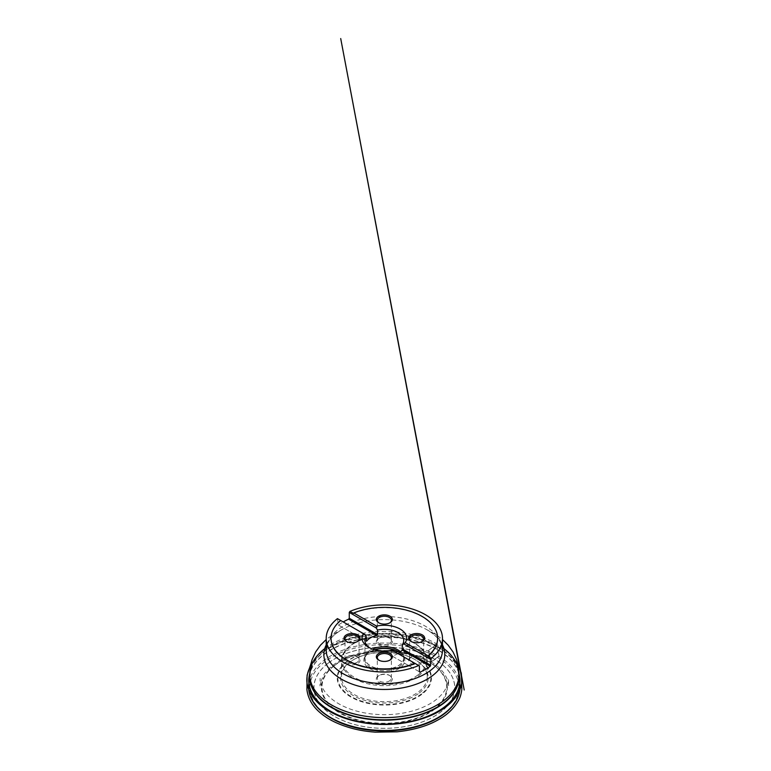 <?xml version="1.0" encoding="UTF-8"?>
<svg xmlns="http://www.w3.org/2000/svg" width="771" height="771" viewBox="0 0 771 771"><rect width="100%" height="100%" fill="white"/><g stroke="black" fill="none" stroke-linecap="round" stroke-linejoin="round"><path stroke-width="0.58" stroke-dasharray="3.85 2.89" d="M419.328 692.965A43.851 25.318 0 0 0 415.347 659.803A43.851 25.318 0 0 0 353.34 659.803A43.851 25.318 0 0 0 355.556 696.801A43.851 25.318 0 0 0 419.328 692.965M337.447 618.621L338.45 625.059A58.143 33.567 180 0 1 343.201 621.946M308.853 683.347A75.712 43.716 180 0 1 384.344 643.043A75.712 43.716 180 0 1 459.824 683.347M419.414 665.951L392.449 650.377L391.186 650.994A19.391 11.189 180 0 1 370.629 648.43A19.391 11.189 180 0 1 369.675 647.842M340.917 620.626L340.917 620.626A53.295 30.773 180 0 0 331.048 638.301M353.446 613.388A53.295 30.773 180 0 1 408.649 611.075A53.295 30.773 180 0 1 437.639 638.301M423.038 663.079A7.999 4.616 0 0 0 422.315 657.037A7.999 4.616 0 0 0 411.01 657.037A7.999 4.616 0 0 0 411.415 663.783A7.999 4.616 0 0 0 423.038 663.079M390.724 681.737A7.999 4.616 0 0 0 389.991 675.695A7.999 4.616 0 0 0 378.686 675.695A7.999 4.616 0 0 0 379.091 682.441A7.999 4.616 0 0 0 390.724 681.737M358.409 663.079A7.999 4.616 0 0 0 357.677 657.037A7.999 4.616 0 0 0 346.372 657.037A7.999 4.616 0 0 0 346.777 663.783A7.999 4.616 0 0 0 358.409 663.079M390.724 644.421A7.999 4.616 0 0 0 389.991 638.378A7.999 4.616 0 0 0 378.686 638.378A7.999 4.616 0 0 0 379.091 645.125A7.999 4.616 0 0 0 390.724 644.421M374.889 649.799A20.499 11.835 0 0 0 369.849 651.938A20.499 11.835 0 0 0 370.89 669.228A20.499 11.835 0 0 0 400.698 667.435A20.499 11.835 0 0 0 398.838 651.938A20.499 11.835 0 0 0 398.482 651.736M398.202 653.49A42.877 24.759 180 0 1 414.663 659.407A42.877 24.759 180 0 1 427.221 676.919A42.877 24.759 180 0 1 418.557 691.838A42.877 24.759 180 0 1 370.716 700.386A42.877 24.759 180 0 1 341.466 676.919A42.877 24.759 180 0 1 354.024 659.407A42.877 24.759 180 0 1 397.653 653.384M399.667 652.517A19.526 11.276 180 0 1 403.869 659.513A19.526 11.276 180 0 1 399.927 666.308A19.526 11.276 180 0 1 378.137 670.201A19.526 11.276 180 0 1 364.818 659.513A19.526 11.276 180 0 1 368.76 652.719A19.526 11.276 180 0 1 370.533 651.534A19.526 11.276 180 0 1 374.629 649.731M368.76 651.129A19.526 11.276 180 0 1 390.55 647.235A19.526 11.276 180 0 1 403.869 657.923A19.526 11.276 180 0 1 384.344 669.199A19.526 11.276 180 0 1 364.818 657.923A19.526 11.276 180 0 1 368.76 651.129M400.563 651.794A19.391 11.189 180 0 1 403.734 657.923A19.391 11.189 180 0 1 384.344 669.122A19.391 11.189 180 0 1 364.953 657.923A19.391 11.189 180 0 1 368.875 651.177A19.391 11.189 180 0 1 372.518 649.057M398.019 653.596A19.391 11.189 180 0 1 391.967 655.957L420.041 672.158M391.186 650.994L391.186 655.504L391.967 655.957M419.414 671.801L391.186 655.504M378.734 638.407A7.026 4.057 180 0 1 379.371 637.983A7.026 4.057 180 0 1 389.307 637.983A7.026 4.057 180 0 1 391.369 640.855A7.026 4.057 180 0 1 389.953 643.293A7.026 4.057 180 0 1 382.108 644.701A7.026 4.057 180 0 1 377.318 640.855A7.026 4.057 180 0 1 378.734 638.407M379.053 622.949A7.026 4.057 0 0 0 379.371 623.151A7.026 4.057 0 0 0 389.307 623.151A7.026 4.057 0 0 0 389.634 622.949M422.267 661.952A7.026 4.057 180 0 1 414.432 663.359A7.026 4.057 180 0 1 409.632 659.513A7.026 4.057 180 0 1 411.695 656.641A7.026 4.057 180 0 1 421.631 656.641A7.026 4.057 180 0 1 423.684 659.513A7.026 4.057 180 0 1 422.267 661.952M411.377 641.607A7.026 4.057 0 0 0 411.695 641.809A7.026 4.057 0 0 0 421.631 641.809A7.026 4.057 0 0 0 421.949 641.607M389.953 680.61A7.026 4.057 180 0 1 382.108 682.017A7.026 4.057 180 0 1 377.318 678.172A7.026 4.057 180 0 1 379.371 675.3A7.026 4.057 180 0 1 389.307 675.3A7.026 4.057 180 0 1 391.369 678.172A7.026 4.057 180 0 1 389.953 680.61M379.053 660.265A7.026 4.057 0 0 0 379.371 660.468A7.026 4.057 0 0 0 389.307 660.468A7.026 4.057 0 0 0 389.634 660.265M357.628 661.952A7.026 4.057 180 0 1 349.793 663.359A7.026 4.057 180 0 1 345.003 659.513A7.026 4.057 180 0 1 347.056 656.641A7.026 4.057 180 0 1 356.992 656.641A7.026 4.057 180 0 1 359.055 659.513A7.026 4.057 180 0 1 357.628 661.952M346.738 641.607A7.026 4.057 0 0 0 347.056 641.809A7.026 4.057 0 0 0 356.992 641.809A7.026 4.057 0 0 0 357.31 641.607M364.934 634.494L337.968 618.93M338.45 625.059L366.514 641.26M366.206 641.077L337.968 624.78M310.385 666.414C319.252 651.177 337.38 640.913 365.454 636.354C391.446 632.278 420.629 637.694 436.897 646.869L438.969 656.054L431.22 661.865L428.483 650.541L436.232 644.729L436.897 646.869C446.476 651.842 453.618 658.357 458.302 666.414M421.467 693.9A46.53 26.86 180 0 1 341.495 688.175A46.53 26.86 180 0 1 390.068 651.052A46.53 26.86 180 0 1 421.467 693.9M327.068 644.238A58.143 33.567 180 0 1 384.344 616.443A58.143 33.567 180 0 1 441.619 644.238M334.547 665.527A62.412 36.035 180 0 1 363.42 653.297A62.412 36.035 180 0 1 405.257 653.297A62.412 36.035 180 0 1 440.713 702.699A62.412 36.035 180 0 1 351.981 718.052A62.412 36.035 180 0 1 334.547 665.527M346.748 661.47A47.108 27.197 0 0 0 355.951 699.567A47.108 27.197 0 0 0 421.939 694.257A47.108 27.197 0 0 0 400.13 652.237L400.13 652.237A47.108 27.197 0 0 0 368.548 652.237L368.548 652.237A47.108 27.197 0 0 0 346.748 661.47M334.113 665.498A62.943 36.343 0 0 0 376.605 723.468A62.943 36.343 0 0 0 442.313 673.237A62.943 36.343 0 0 0 334.113 665.498M328.176 663.185A70.392 40.641 180 0 1 449.165 671.84A70.392 40.641 180 0 1 375.689 728.007A70.392 40.641 180 0 1 328.176 663.185M328.138 663.166A70.431 40.661 0 0 0 375.679 728.036A70.431 40.661 0 0 0 449.214 671.83A70.431 40.661 0 0 0 328.138 663.166M332.282 718.495A74.565 43.051 180 0 1 328.822 658.945A74.565 43.051 180 0 1 431.741 654.444A74.565 43.051 180 0 1 443.845 713.628A74.565 43.051 180 0 1 436.405 718.495M308.998 677.169A75.606 43.658 180 0 1 324.013 654.521A75.606 43.658 180 0 1 405.344 638.899A75.606 43.658 180 0 1 459.689 677.169M309.73 675.608A74.662 43.109 180 0 1 310.549 670.519A74.662 43.109 180 0 1 384.344 633.974A74.662 43.109 180 0 1 458.128 670.519A74.662 43.109 180 0 1 458.957 675.608M458.947 673.594A75.568 43.629 0 0 0 402.578 638.186A75.568 43.629 0 0 0 324.042 654.232A75.568 43.629 0 0 0 309.73 673.594M458.938 675.647A74.614 43.08 0 0 0 384.344 633.666A74.614 43.08 0 0 0 309.749 675.647M324.745 648.623A74.614 43.08 180 0 1 443.942 648.623M326.2 644.942A60.475 34.917 180 0 1 342.536 629.309A60.475 34.917 180 0 1 426.141 629.309A60.475 34.917 180 0 1 442.487 644.942M417.94 674.953A42.106 24.306 180 0 1 345.562 669.777A42.106 24.306 180 0 1 389.519 636.171A42.106 24.306 180 0 1 417.94 674.953M418.557 675.859A42.877 24.759 0 0 0 427.221 660.93A42.877 24.759 0 0 0 384.344 636.181A42.877 24.759 0 0 0 341.466 660.93A42.877 24.759 0 0 0 370.716 684.407A42.877 24.759 0 0 0 418.557 675.859M436.897 646.869L438.371 652.642C438.439 653.953 439.701 655.88 438.342 656.786C436.135 658.492 433.697 660.776 431.047 661.797L428.512 650.261L436.27 644.739L436.897 646.869M368.548 652.237L363.42 653.297C377.366 650.522 391.311 650.522 405.257 653.297L400.13 652.237C389.606 650.146 379.081 650.146 368.548 652.237M309.73 676.745L310.549 670.519L309.73 673.584M458.957 676.745L458.128 670.519L458.947 673.584M326.2 650.011L327.492 643.958C329.603 638.773 334.614 633.887 342.536 629.309L333.438 634.157L326.2 639.525M442.487 650.011L441.195 643.958C439.085 638.773 434.073 633.887 426.141 629.309L435.249 634.157L442.487 639.525M370.629 648.43L368.577 647.245M427.221 676.919L427.221 660.93C427.336 651.784 418.393 643.13 404.987 638.937C397.296 636.509 389.085 635.516 380.363 635.959C359.084 636.856 341.071 648.112 341.466 660.93L341.466 676.919M403.869 659.513L403.869 657.923M364.818 659.513L364.818 657.923M403.734 657.923L403.734 640.518M364.953 657.923L364.953 640.518M391.369 640.855L391.369 620.279M377.318 640.855L377.318 620.279M423.684 659.513L423.684 638.937M409.632 659.513L409.632 638.937M391.369 678.172L391.369 657.596M377.318 678.172L377.318 657.596M359.055 659.513L359.055 638.937M345.003 659.513L345.003 638.937M389.307 623.151L389.991 622.756M379.371 623.151L378.686 622.756M389.307 660.468L389.991 660.072M379.371 660.468L378.686 660.072M356.992 641.809L357.677 641.414M347.056 641.809L346.372 641.414M421.631 641.809L422.315 641.414M411.695 641.809L411.01 641.414M370.533 651.534L369.849 651.938M398.154 651.534L398.838 651.938M411.695 656.641L411.01 657.037M421.631 656.641L422.315 657.037M379.371 675.3L378.686 675.695M389.307 675.3L389.991 675.695M347.056 656.641L346.372 657.037M356.992 656.641L357.677 657.037M379.371 637.983L378.686 638.378M389.307 637.983L389.991 638.378M354.024 659.407L353.34 659.803M414.663 659.407L415.347 659.803M431.047 661.797C437.379 665.662 442.072 670.066 445.108 675.03C447.286 678.653 448.471 682.287 448.664 685.939L448.5 679.656C448.038 684.927 445.677 689.968 441.397 694.748C433.63 703.586 418.393 711.007 399.58 713.638C380.768 716.346 359.951 713.763 344.753 706.843C335.944 702.844 329.371 697.89 325.034 691.972C321.854 687.539 320.216 683.01 320.119 678.374L320.023 685.939L320.553 682.287L324.379 673.787L331.655 665.999L340.358 660.255L350.93 655.639L364.057 652.15L378.214 650.435L392.786 650.589L406.924 652.623L419.896 656.42L431.047 661.797M310.867 663.956L318.047 654.878L328.513 646.936L341.726 640.556L357.04 636.027L373.694 633.569L390.55 633.28L407.117 635.121L422.595 639.005L436.27 644.739L444.019 649.452L449.56 653.866L454.273 658.82L457.82 663.976"/><path stroke-width="1.16" d="M343.201 621.946A58.143 33.567 180 0 1 348.646 619.161L349.273 618.255L349.273 612.405L349.976 611.384A58.143 33.567 0 0 1 410.635 608.521A58.143 33.567 0 0 1 442.487 638.465A58.143 33.567 0 0 1 431.24 658.309L430.237 666.269A58.143 33.567 180 0 1 420.041 672.158L419.414 671.801L419.414 665.951L418.711 665.537A58.143 33.567 0 0 1 358.052 668.399A58.143 33.567 0 0 1 326.2 638.465L326.2 650.011A58.143 33.567 180 0 1 327.068 644.238M340.686 620.491L363.459 633.637A22.292 12.876 180 0 0 368.577 647.245A22.292 12.876 180 0 0 392.15 650.204L414.914 663.349A53.295 30.773 180 0 1 359.739 665.44A53.295 30.773 180 0 1 331.048 638.147A53.295 30.773 180 0 1 340.686 620.491L337.447 618.621A58.143 33.567 0 0 0 326.2 638.465M459.824 683.347A75.712 43.716 180 0 1 460.056 686.315A75.712 43.716 180 0 1 460.046 687.366A75.712 43.716 180 0 1 444.761 713.108A75.712 43.716 180 0 1 360.77 728.296A75.712 43.716 180 0 1 308.631 687.366A75.712 43.716 180 0 1 308.631 686.315A75.712 43.716 180 0 1 308.853 683.347M369.675 647.842A19.391 11.189 180 0 1 364.953 640.518A19.391 11.189 180 0 1 366.206 636.567L364.934 634.494L363.459 633.637M345.649 635.362A7.999 4.616 180 0 1 357.272 634.668A7.999 4.616 180 0 1 357.677 641.414A7.999 4.616 180 0 1 346.372 641.414A7.999 4.616 180 0 1 345.649 635.362M377.963 654.02A7.999 4.616 180 0 1 389.586 653.326A7.999 4.616 180 0 1 389.991 660.072A7.999 4.616 180 0 1 378.686 660.072A7.999 4.616 180 0 1 377.963 654.02M410.278 635.362A7.999 4.616 180 0 1 421.91 634.668A7.999 4.616 180 0 1 422.315 641.414A7.999 4.616 180 0 1 411.01 641.414A7.999 4.616 180 0 1 410.278 635.362M377.963 616.704A7.999 4.616 180 0 1 389.586 616.01A7.999 4.616 180 0 1 389.991 622.756A7.999 4.616 180 0 1 378.686 622.756A7.999 4.616 180 0 1 377.963 616.704M349.273 612.405L376.229 627.97L376.537 626.091L353.764 612.945A53.295 30.773 180 0 1 408.948 610.854A53.295 30.773 180 0 1 437.639 638.147A53.295 30.773 180 0 1 428.001 655.803L405.228 642.648L403.753 643.852L430.719 659.427M376.537 626.091A22.292 12.876 180 0 1 400.11 629.049A22.292 12.876 180 0 1 405.228 642.648M414.914 663.349L415.241 663.532A53.295 30.773 180 0 1 359.912 665.807A53.295 30.773 180 0 1 331.048 638.465A53.295 30.773 180 0 1 331.048 638.301M353.764 612.945L353.446 613.388L349.976 611.384M437.639 638.301A53.295 30.773 180 0 1 437.639 638.465A53.295 30.773 180 0 1 427.77 656.304L428.001 655.803M415.241 663.532L418.711 665.537M431.24 658.309L427.77 656.304M376.229 627.97L377.501 630.052A19.391 11.189 180 0 1 403.734 640.518A19.391 11.189 180 0 1 402.481 644.469L403.753 643.852M398.482 651.736A20.499 11.835 0 0 0 374.889 649.799M397.653 653.384A42.877 24.759 180 0 1 398.202 653.49M374.629 649.731A19.526 11.276 180 0 1 398.154 651.534A19.526 11.276 180 0 1 399.667 652.517M372.518 649.057A19.391 11.189 180 0 1 400.563 651.794M377.501 630.052L377.501 634.552L376.72 635.371A19.391 11.189 180 0 0 368.875 638.918A19.391 11.189 180 0 0 366.514 641.26L366.206 636.567M430.237 666.269L402.173 650.069L402.481 644.469M402.173 650.069A19.391 11.189 180 0 1 398.019 653.596M402.481 648.98L430.719 665.277M389.634 622.949A7.026 4.057 0 0 0 391.369 620.279A7.026 4.057 0 0 0 386.579 616.434A7.026 4.057 0 0 0 378.734 617.831A7.026 4.057 0 0 0 377.318 620.279A7.026 4.057 0 0 0 379.053 622.949M421.949 641.607A7.026 4.057 0 0 0 422.267 641.385A7.026 4.057 0 0 0 423.684 638.937A7.026 4.057 0 0 0 418.894 635.092A7.026 4.057 0 0 0 411.059 636.489A7.026 4.057 0 0 0 409.632 638.937A7.026 4.057 0 0 0 411.377 641.607M389.634 660.265A7.026 4.057 0 0 0 389.953 660.043A7.026 4.057 0 0 0 391.369 657.596A7.026 4.057 0 0 0 386.579 653.75A7.026 4.057 0 0 0 378.734 655.148A7.026 4.057 0 0 0 377.318 657.596A7.026 4.057 0 0 0 379.053 660.265M357.31 641.607A7.026 4.057 0 0 0 357.628 641.385A7.026 4.057 0 0 0 359.055 638.937A7.026 4.057 0 0 0 354.255 635.092A7.026 4.057 0 0 0 346.42 636.489A7.026 4.057 0 0 0 345.003 638.937A7.026 4.057 0 0 0 346.738 641.607M376.72 635.371L348.646 619.161M349.273 618.255L377.501 634.552M441.619 644.238A58.143 33.567 180 0 1 442.487 650.011A58.143 33.567 180 0 1 430.738 670.25A58.143 33.567 180 0 1 365.859 681.843A58.143 33.567 180 0 1 326.2 650.011M436.405 718.495A74.565 43.051 180 0 1 332.282 718.495M459.689 677.169A75.606 43.658 180 0 1 459.95 680.388A75.606 43.658 180 0 1 444.674 707.142A75.606 43.658 180 0 1 359.941 722.157A75.606 43.658 180 0 1 308.737 680.388A75.606 43.658 180 0 1 308.998 677.169M458.957 675.608A74.662 43.109 180 0 1 443.923 703.065A74.662 43.109 180 0 1 359.411 717.714A74.662 43.109 180 0 1 309.73 675.608M309.73 673.594A75.568 43.629 0 0 0 309.653 673.883A75.568 43.629 0 0 0 354.92 720.712A75.568 43.629 0 0 0 444.645 706.824A75.568 43.629 0 0 0 459.034 673.883A75.568 43.629 0 0 0 458.947 673.594M309.749 675.647A74.614 43.08 0 0 0 309.73 676.745A74.614 43.08 0 0 0 360.626 717.589A74.614 43.08 0 0 0 443.884 702.709A74.614 43.08 0 0 0 458.957 676.745A74.614 43.08 0 0 0 458.938 675.647M443.942 648.623A74.614 43.08 180 0 1 458.957 674.538A74.614 43.08 180 0 1 443.884 700.511A74.614 43.08 180 0 1 360.626 715.392A74.614 43.08 180 0 1 309.73 674.538A74.614 43.08 180 0 1 324.745 648.623M442.487 644.942A60.475 34.917 180 0 1 432.598 675.579A60.475 34.917 180 0 1 357.349 685.785A60.475 34.917 180 0 1 326.2 644.942M458.302 666.414C460.48 670.423 461.646 674.577 461.8 678.846C462.388 691.009 453.464 702.641 441.272 710.072C429.129 717.878 409.035 724.036 387.437 724.432C364.432 725.077 342.517 719.16 329.304 711.219C315.956 703.663 306.232 691.423 306.877 678.846C307.051 674.548 308.217 670.404 310.385 666.414M442.487 638.465L442.487 650.011M460.046 687.366C459.651 697.167 454.476 705.908 444.539 713.599C428.618 725.993 400.978 732.681 374.687 730.58C338.508 728.287 308.516 709.089 308.631 687.366M309.73 673.584L308.631 686.315M458.947 673.584L460.056 686.315M326.2 639.525L320.514 645.163L315.628 651.967L312.11 659.61L310.703 664.708L309.73 676.745M442.487 639.525L448.163 645.163L453.059 651.967L456.577 659.61L457.984 664.708L458.957 676.745M457.82 663.976L461.26 673.025L461.8 678.846L340.705 38.55L464.209 690.016L461.386 675.059L461.848 688.464C461.974 688.888 461.231 695.269 459.169 699.181C454.678 707.932 447.45 714.948 437.465 720.23C426.922 726.137 413.468 730.002 397.104 731.833L375.236 732.142C367.574 731.592 360.336 730.455 353.513 728.74C340.05 725.212 329.39 720.249 321.526 713.83C312.901 707.007 308.034 698.921 306.906 689.573L307.109 675.165L310.867 663.956"/></g></svg>
